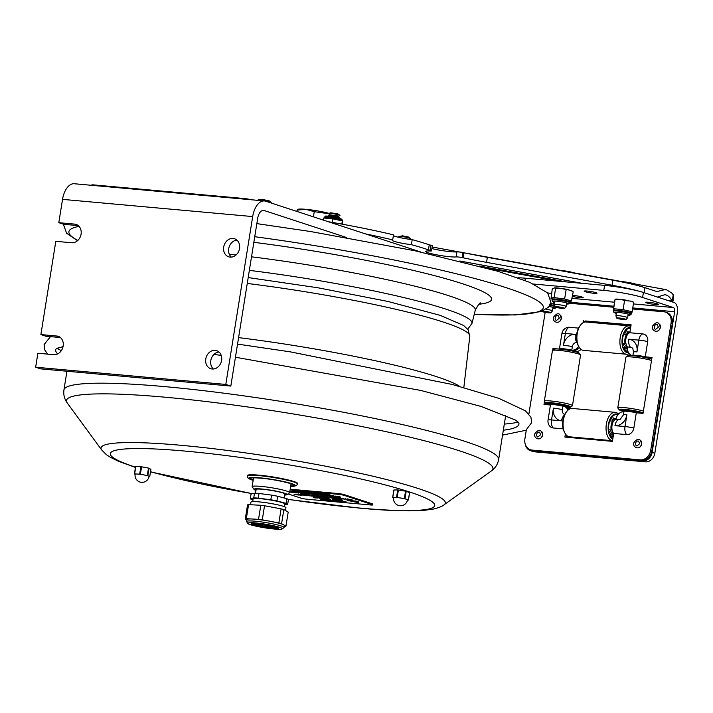 <?xml version="1.0" encoding="UTF-8"?>
<svg xmlns="http://www.w3.org/2000/svg" width="713" height="713" viewBox="0 0 713 713"><rect width="100%" height="100%" fill="white"/><g stroke="black" fill="none" stroke-linecap="round" stroke-linejoin="round"><path stroke-width="1.07" d="M78.305 225.629L63.822 224.319L58.805 222.679L74.651 224.114A9.492 7.896 108.1 0 1 76.113 224.408A9.492 7.896 108.1 0 1 80.899 235.032A9.492 7.896 108.1 0 1 71.657 242.759L55.81 241.324L40.882 334.575L56.728 336.01A9.492 7.896 108.1 0 1 58.19 336.313A9.492 7.896 108.1 0 1 62.976 346.928A9.492 7.896 108.1 0 1 53.733 354.664L37.887 353.229L35.65 367.213L40.668 368.862L230.825 386.072L257.705 218.223A9.492 5.187 95.2 0 1 263.578 210.406A9.492 5.187 95.2 0 1 264.22 210.54L346.839 237.607M60.382 337.534L45.89 336.224L40.882 334.575M223.695 247.063A9.492 7.896 108.1 0 1 234.568 238.757A9.492 7.896 108.1 0 1 239.113 250.236A9.492 7.896 108.1 0 1 228.659 256.805A9.492 7.896 108.1 0 1 223.695 247.063M236.912 240.094A9.492 7.896 -71.9 0 0 228.713 248.703A9.492 7.896 -71.9 0 0 231.333 257.108M205.772 358.96A9.492 7.896 108.1 0 1 216.645 350.653A9.492 7.896 108.1 0 1 221.19 362.133A9.492 7.896 108.1 0 1 210.736 368.701A9.492 7.896 108.1 0 1 205.772 358.96M218.989 351.999A9.492 7.896 -71.9 0 0 210.79 360.609A9.492 7.896 -71.9 0 0 213.41 369.004M35.65 367.213L225.807 384.423L230.825 386.072M225.807 384.423L252.687 216.574A18.993 10.374 95.2 0 1 264.434 200.95A18.993 10.374 95.2 0 1 265.708 201.209L420.723 252.001M264.434 200.95L74.277 183.74A18.993 10.374 95.2 0 0 62.539 199.364L58.805 222.679M393.371 235.62A14.242 1.488 -170.9 0 0 412.194 239.639L411.392 244.675A14.242 1.488 9.1 0 1 392.141 240.201A14.242 1.488 9.1 0 1 392.685 239.889L393.496 234.853A137.689 14.394 -170.9 0 0 328.328 221.725M431.891 248.579A16.034 1.676 -170.9 0 0 456.962 251.885L456.16 256.921A16.034 1.676 9.1 0 1 438.343 255.147A16.034 1.676 9.1 0 1 425.599 251.431A16.034 1.676 9.1 0 1 430.206 250.994A4.554 0.472 9.1 0 0 431.525 250.869L432.328 245.833A4.554 0.472 -170.9 0 0 430.893 245.245A113.955 11.907 9.1 0 1 429.235 244.809A137.689 14.394 -170.9 0 0 412.194 239.639M456.16 256.921A4.554 0.472 9.1 0 1 462.131 257.598A113.955 11.907 -170.9 0 0 463.183 257.812L463.985 252.776A113.955 11.907 9.1 0 1 462.942 252.562A4.554 0.472 -170.9 0 0 456.962 251.885M411.392 244.675A137.689 14.394 9.1 0 1 428.433 249.844A113.955 11.907 -170.9 0 0 430.091 250.281A4.554 0.472 9.1 0 1 431.525 250.869M428.433 249.844L429.235 244.809M365.341 233.855A137.689 14.394 9.1 0 1 392.685 239.889M673.616 297.009L673.241 294.772L671.78 293.079L666.575 289.817L665.318 289.505L656.896 291.564L644.944 287.678A52.227 5.463 -170.9 0 0 612.868 280.209L487.353 257.331A113.955 11.907 9.1 0 1 463.985 252.776M672.6 302.036L672.181 301.394L673.241 294.772M650.862 294.906L657.457 297.045L664.926 294.647C668.072 295.334 670.452 297.508 672.065 301.162L672.181 301.394M463.183 257.812A113.955 11.907 -170.9 0 0 486.542 262.366L612.057 285.245A52.227 5.463 9.1 0 1 639.098 291.216M651.851 358.363L650.728 358.265A10.463 1.096 9.1 0 1 650.746 358.345A10.463 1.096 9.1 0 1 649.784 358.639M525.419 444.662A9.492 7.896 -71.9 0 0 530.32 450.616L533.021 451.498A9.492 7.896 -71.9 0 0 534.483 451.801L645.408 461.846A9.492 7.896 -71.9 0 0 654.828 453.236L677.35 312.615A8.734 4.768 -84.8 0 0 674.106 302.517L643.411 292.464A28.484 2.977 -170.9 0 0 604.588 285.378L525.356 278.204A28.484 2.977 -170.9 0 0 517.87 277.767M530.32 450.616A9.492 7.896 -71.9 0 0 531.791 450.919L642.707 460.955A9.492 7.896 -71.9 0 0 652.128 452.345L674.65 311.724A3.627 1.979 -84.8 0 0 673.304 307.535L633.438 303.925M566.461 437.212A1.141 0.945 108.1 0 1 566.274 436.347L566.14 437.185M569.054 436.73L568.974 437.229A1.141 0.945 -71.9 0 0 568.956 437.443M635.247 355.965A5.321 0.553 -170.9 0 1 638.5 355.858A5.321 0.553 -170.9 0 1 644.846 357.088L651.949 357.73L644.846 357.088A5.356 0.561 9.1 0 1 645.577 357.623M630.96 325.725L588.412 321.875A1.141 0.945 -71.9 0 0 587.69 322.133M584.571 322.098L584.589 322.026A1.141 0.945 108.1 0 1 585.712 320.993L631.103 324.816L629.829 332.757L642.796 333.925A7.237 6.016 108.1 0 1 647.698 341.58L645.256 356.839L651.994 357.454L643.037 413.397L636.29 412.791A7.593 0.793 -170.9 0 0 628.349 411.419A7.593 0.793 -170.9 0 0 623.955 411.437A12.727 1.328 9.1 0 1 619.098 409.725A12.727 1.328 9.1 0 1 634.374 410.715A12.727 1.328 9.1 0 1 643.117 412.872M552.664 350.35L552.958 348.488L559.705 349.094A7.593 0.793 9.1 0 1 559.455 348.835A7.593 0.793 9.1 0 1 563.831 348.809A7.593 0.793 9.1 0 1 571.755 350.181L572.976 350.582L571.416 350.44A5.356 0.561 9.1 0 1 572.111 350.974M554.625 349.067A1.141 0.945 108.1 0 1 555.106 348.969L555.249 348.978M581.077 349.415A8.306 6.907 108.1 0 1 577.485 351.357L576.354 351.999M548.145 404.173L548.074 404.592A1.141 0.945 -71.9 0 0 548.056 404.806M545.561 404.574A1.141 0.945 108.1 0 1 545.374 403.71L545.24 404.547M533.591 284.041L603.786 290.396A28.484 2.977 9.1 0 1 642.6 297.481L673.304 307.535M572.655 295.387A6.533 0.686 9.1 0 1 579.562 296.394A6.533 0.686 9.1 0 1 583.216 297.606A6.533 0.686 9.1 0 1 579.366 297.615A6.533 0.686 9.1 0 1 572.494 296.412M585.132 291.679A6.533 0.686 9.1 0 1 584.125 291.145A6.533 0.686 9.1 0 1 590.685 291.501A6.533 0.686 9.1 0 1 597.022 293.203A6.533 0.686 9.1 0 1 592.316 293.114A6.533 0.686 9.1 0 1 585.132 291.679M646.593 302.891A6.533 0.686 9.1 0 1 645.595 302.357A6.533 0.686 9.1 0 1 652.145 302.713A6.533 0.686 9.1 0 1 658.482 304.424A6.533 0.686 9.1 0 1 653.785 304.326A6.533 0.686 9.1 0 1 646.593 302.891M577.485 351.357L577.04 351.91L572.976 350.582A8.306 6.907 -71.9 0 0 579.304 347.498A8.306 6.907 108.1 0 1 572.976 350.582M567.949 410.153A8.306 6.907 -71.9 0 0 564.099 406.401L565.293 406.793A8.306 6.907 108.1 0 1 568.653 409.565A8.306 6.907 -71.9 0 0 565.293 406.793L568.439 407.845A8.306 6.907 108.1 0 1 569.981 408.799M624.722 409.476L624.606 410.189A7.62 0.793 9.1 0 1 632.146 410.875L632.217 410.421M624.606 410.189L620.39 409.422A11.961 1.248 9.1 0 1 633.099 410.572L632.146 410.875M641.388 413.255L639.115 412.836A7.62 0.793 9.1 0 0 639.133 412.8A7.62 0.793 9.1 0 0 634.347 411.276L635.292 410.973A11.961 1.248 9.1 0 1 643.081 413.103M624.018 411.356A11.961 1.248 9.1 0 1 619.802 409.699A11.961 1.248 9.1 0 1 619.891 409.574L624.116 410.349A7.62 0.793 9.1 0 0 624.098 410.385L624.107 410.349M625.925 411.223A7.62 0.793 9.1 0 1 624.098 410.385M626.887 411.089A5.339 0.561 9.1 0 1 627.476 410.59A5.339 0.561 9.1 0 1 632.77 411.223A5.339 0.561 9.1 0 1 636.263 412.595M619.098 409.725L617.841 408.014A14.242 1.488 9.1 0 1 617.788 407.845A14.242 1.488 9.1 0 1 634.935 409.119A14.242 1.488 9.1 0 1 643.411 411.071M617.788 407.845L625.898 357.231A14.242 1.488 9.1 0 1 625.996 357.088L627.725 355.849A12.727 1.328 9.1 0 1 642.957 357.115A12.727 1.328 9.1 0 1 651.709 359.272M625.996 357.088A14.242 1.488 9.1 0 1 643.046 358.505A14.242 1.488 9.1 0 1 651.513 360.457M551.256 402.818L551.14 403.54A7.62 0.793 9.1 0 1 558.689 404.226L558.76 403.772M551.14 403.54L546.924 402.774A11.961 1.248 9.1 0 1 559.634 403.923L558.689 404.226M560.881 404.627A7.62 0.793 9.1 0 1 565.676 406.152A7.62 0.793 9.1 0 1 565.659 406.187L569.874 406.954A11.961 1.248 9.1 0 0 569.963 406.838A11.961 1.248 9.1 0 0 561.826 404.324L560.881 404.627M569.42 406.873L569.5 406.383M564.01 406.374A7.62 0.793 9.1 0 0 565.159 406.348L569.384 407.114A11.961 1.248 9.1 0 1 566.389 407.159M552.468 404.565A7.62 0.793 9.1 0 1 550.632 403.736A7.62 0.793 9.1 0 1 550.65 403.701L546.434 402.925A11.961 1.248 9.1 0 0 546.336 403.05A11.961 1.248 9.1 0 0 550.552 404.708M564.099 406.401A8.306 6.907 -71.9 0 0 562.824 406.143L562.789 406.134A7.593 0.793 -170.9 0 0 554.866 404.761A7.593 0.793 -170.9 0 0 550.489 404.788A12.727 1.328 9.1 0 1 545.632 403.077L544.384 401.366A14.242 1.488 9.1 0 1 544.331 401.196L552.432 350.582A14.242 1.488 9.1 0 1 552.539 350.44L554.268 349.201A12.727 1.328 9.1 0 1 569.491 350.466A12.727 1.328 9.1 0 1 579.259 353.202L580.507 354.922A14.242 1.488 9.1 0 1 580.56 355.083L572.459 405.706A14.242 1.488 9.1 0 1 572.352 405.849L570.623 407.078A12.727 1.328 9.1 0 1 566.799 407.292M552.539 350.44A14.242 1.488 9.1 0 1 569.58 351.848A14.242 1.488 9.1 0 1 580.507 354.922M544.331 401.196A14.242 1.488 9.1 0 1 561.479 402.471A14.242 1.488 9.1 0 1 572.459 405.706M545.632 403.077A12.727 1.328 9.1 0 1 560.908 404.066A12.727 1.328 9.1 0 1 570.623 407.078M553.422 404.44A5.339 0.561 9.1 0 1 554.01 403.941A5.339 0.561 9.1 0 1 559.304 404.574A5.339 0.561 9.1 0 1 562.798 405.947M608.635 429.779L611.201 430.019L609.08 432.524A11.961 6.533 -84.8 0 1 611.478 417.56L612.627 421.142L609.784 420.884M611.201 430.019A7.62 4.162 -84.8 0 1 612.627 421.142M616.005 419.075A7.62 4.162 -84.8 0 0 615.845 419.057A7.62 4.162 -84.8 0 0 613.733 419.832L612.583 416.258A11.961 6.533 -84.8 0 1 616.237 414.725A11.961 6.533 -84.8 0 1 617.627 415.135M613.216 418.228L616.13 418.486M610.765 436.392L613.198 436.606M612.93 438.254A11.961 6.533 -84.8 0 1 609.677 434.386L611.807 431.873A7.62 4.162 -84.8 0 0 613.617 433.976M613.421 435.224L609.909 434.903M612.815 439.003A12.727 6.952 -84.8 0 1 608.162 429.066A12.727 6.952 -84.8 0 1 611.816 416.249A12.727 6.952 -84.8 0 1 618.064 414.565M564.856 432.934A14.242 7.781 -84.8 0 1 566.808 411.419L565.97 412.497A12.727 6.952 -84.8 0 0 564.233 431.721L564.856 432.934A14.242 7.781 -84.8 0 0 569.598 436.819L612.538 440.705A14.242 7.781 -84.8 0 1 606.139 430.402A14.242 7.781 -84.8 0 1 610.15 414.886A14.242 7.781 -84.8 0 1 615.167 412.337A14.242 7.781 -84.8 0 1 618.465 414.11M566.808 411.419A14.242 7.781 -84.8 0 1 567.147 411A14.242 7.781 -84.8 0 1 572.165 408.442L615.167 412.337M622.485 343.318L625.051 343.55A7.62 4.162 -84.8 0 1 626.477 334.682L623.634 334.424M630.542 328.328A11.961 6.533 -84.8 0 0 630.087 328.256A11.961 6.533 -84.8 0 0 626.433 329.798L627.583 333.372A7.62 4.162 -84.8 0 1 629.695 332.588A7.62 4.162 -84.8 0 1 629.855 332.614M624.606 349.923L627.592 350.199M628.215 352.106A11.961 6.533 -84.8 0 1 627.921 352.097A11.961 6.533 -84.8 0 1 623.527 347.917L625.649 345.413A7.62 4.162 -84.8 0 0 627.485 347.525M622.681 344.878L623.848 344.976M627.44 348.782L623.759 348.443M628.616 352.846A12.727 6.952 -84.8 0 1 622.164 344.352A12.727 6.952 -84.8 0 1 625.666 329.78A12.727 6.952 -84.8 0 1 630.657 327.588M625.051 343.55L622.93 346.055A11.961 6.533 -84.8 0 1 625.328 331.099L626.477 334.682M629.187 353.63A14.242 7.781 -84.8 0 1 626.451 354.245A14.242 7.781 -84.8 0 1 619.989 343.996A14.242 7.781 -84.8 0 1 624 328.426A14.242 7.781 -84.8 0 1 629.018 325.877A14.242 7.781 -84.8 0 1 630.836 326.456M626.451 354.245L583.448 350.359A14.242 7.781 -84.8 0 1 578.706 346.473L578.083 345.261A12.727 6.952 -84.8 0 1 579.821 326.037L580.658 324.95A14.242 7.781 -84.8 0 1 580.997 324.531A14.242 7.781 -84.8 0 1 586.015 321.982L629.018 325.877M578.706 346.473A14.242 7.781 -84.8 0 1 580.658 324.95M623.634 345.235L622.734 345.154M627.066 331.759L629.944 332.026M550.454 405.02L544.001 404.44L544.474 401.49M552.958 348.488L554.09 349.334M623.92 411.677A8.306 6.907 -71.9 0 0 615.979 419.217L615.952 419.217A7.593 4.144 95.2 0 0 612.03 425.429A7.593 4.144 95.2 0 0 613.706 433.433L612.431 441.374L564.892 437.078L565.409 433.878M629.829 332.757A7.593 4.144 95.2 0 0 625.889 338.916A7.593 4.144 95.2 0 0 627.529 346.955L627.556 346.973A8.306 6.907 -71.9 0 0 631.896 355.484A8.306 6.907 -71.9 0 0 633.171 355.742L633.153 355.742A7.593 0.793 9.1 0 1 632.912 355.484A7.593 0.793 9.1 0 1 637.315 355.466A7.593 0.793 9.1 0 1 645.256 356.839M571.683 350.466L571.79 350.19A8.306 6.907 -71.9 0 0 578.635 346.34M615.979 419.217L618.937 419.485A4.75 3.948 -71.9 0 0 620.141 419.378L623.394 414.921A7.593 0.793 9.1 0 1 626.879 414.806L624.998 426.579L614.989 425.67A11.987 9.964 -71.9 0 0 626.879 414.806M562.824 406.143L562.272 409.627A4.75 3.948 -71.9 0 0 564.732 414.485M577.031 342.4A4.75 3.948 -71.9 0 0 572.343 346.705L571.79 350.19M632.912 355.484L633.474 351.999L632.832 348.497A4.75 3.948 -71.9 0 0 630.515 347.24L627.556 346.973M553.199 427.96A7.237 6.016 108.1 0 1 549.67 426.044A7.593 7.593 0 0 1 548.047 420.046A7.593 0.793 9.1 0 1 551.532 419.93L553.422 408.157A11.987 9.964 -71.9 0 0 561.532 420.83L551.532 419.93A7.593 4.144 -84.8 0 0 553.199 427.96L563.181 428.861M569.33 327.276A7.593 4.144 95.2 0 0 565.382 333.47A7.593 0.793 9.1 0 0 561.897 333.577A7.593 7.593 0 0 1 567.503 327.427A7.237 6.016 108.1 0 1 569.33 327.276L578.537 328.114M541.862 431.766A4.18 3.476 108.1 0 1 542.441 435.821A4.18 3.476 108.1 0 1 539.572 438.753M632.627 308.961L663.892 311.795A10.633 8.841 108.1 0 1 665.532 312.134A10.633 8.841 108.1 0 1 671.093 323.042L650.719 450.233A10.633 8.841 108.1 0 1 640.176 459.876L532.103 450.09A10.633 8.841 108.1 0 1 530.463 449.76A10.633 8.841 108.1 0 1 524.902 438.843L526.31 430.037M530.463 449.76L531.666 450.153A10.633 8.841 -71.9 0 0 533.306 450.482L641.37 460.268A10.633 8.841 -71.9 0 0 651.923 450.625L672.297 323.435A10.633 8.841 -71.9 0 0 666.735 312.526L665.532 312.134M528.877 414.012L545.169 312.339M569.812 303.275L613.67 307.25M636.29 412.791L633.848 428.05A7.237 6.016 108.1 0 1 626.665 434.609L613.706 433.433M583.225 322.632L583.564 320.511M659.57 324.165A4.18 3.476 108.1 0 1 660.149 328.23A4.18 3.476 108.1 0 1 657.279 331.153M560.525 315.199A4.18 3.476 108.1 0 1 561.113 319.264A4.18 3.476 108.1 0 1 558.243 322.187M640.898 440.732A4.18 3.476 108.1 0 1 641.486 444.787A4.18 3.476 108.1 0 1 638.607 447.711M655.559 329.442A2.585 2.148 108.1 0 1 657.163 324.531L658.375 327.098L655.559 329.442M636.887 445.999A2.585 2.148 108.1 0 1 638.491 441.089L639.704 443.664L636.887 445.999M537.852 437.033A2.585 2.148 108.1 0 1 539.456 432.131L540.668 434.698L537.852 437.033M556.514 320.476A2.585 2.148 108.1 0 1 558.127 315.565L559.331 318.141L556.514 320.476M313.426 216.85L314.255 211.672L328.577 213.695M296.866 211.422L297.08 210.112L305.922 209.328L314.255 211.672M328.996 213.392A17.807 1.863 9.1 0 0 305.922 209.328A17.807 1.863 9.1 0 0 298.07 209.301L297.08 210.112M338.087 216.199L339.869 215.54A5.793 0.606 -170.9 0 0 339.905 215.326L337.739 213.793L330.591 212.804L328.657 213.517A5.793 0.606 -170.9 0 0 328.622 213.74L330.119 214.925M339.905 215.326A5.793 0.606 -170.9 0 0 339.103 214.969A5.793 0.606 -170.9 0 0 333.229 213.766A5.793 0.606 -170.9 0 0 328.657 213.517M338.96 217.822L339.54 217.608A5.793 0.606 -170.9 0 0 339.575 217.394L337.409 215.861L330.262 214.871L328.328 215.593A5.793 0.606 -170.9 0 0 328.292 215.807L328.738 216.164M339.575 217.394A5.793 0.606 -170.9 0 0 338.764 217.037A5.793 0.606 -170.9 0 0 332.9 215.834A5.793 0.606 -170.9 0 0 328.328 215.593M408.496 239.149L410.109 238.552A5.793 0.606 -170.9 0 0 410.144 238.338L408.531 237.046L402.569 235.825L398.897 236.529A5.793 0.606 -170.9 0 0 398.861 236.752L399.913 237.589M410.144 238.338A5.793 0.606 -170.9 0 0 401.437 236.538A5.793 0.606 -170.9 0 0 398.897 236.529M408.175 239.105L401.018 237.83M323.283 220.076L323.613 218.009L325.413 218.151M324.95 218.133L332.748 218.838L342.347 220.896L342.472 224.238M342.418 221.075L342.748 221.948L342.418 221.075M342.347 220.896L341.83 224.123M332.748 218.838L332.178 222.394M271.118 202.982L271.234 202.893A7.121 0.749 -170.9 0 0 271.261 202.742L270.325 201.414A5.98 0.624 -170.9 0 0 267.108 200.389A5.98 0.624 -170.9 0 0 258.569 199.524L257.509 200.317M271.261 202.742A7.121 0.749 -170.9 0 0 267.428 201.529A7.121 0.749 -170.9 0 0 265.539 201.155M264.086 200.914A7.121 0.749 -170.9 0 0 257.972 200.362M541.639 311.394A4.795 0.499 -170.9 0 0 548.787 312.847A4.795 0.499 -170.9 0 0 550.971 312.802L552.432 310.913A5.936 0.624 -170.9 0 0 552.441 310.886A5.936 0.624 -170.9 0 0 546.105 309.237M550.971 312.802A4.795 0.499 -170.9 0 0 548.689 311.964A4.795 0.499 -170.9 0 0 543.725 311.189A4.795 0.499 -170.9 0 0 542.406 311.109M628.198 314.139L627.627 317.668A5.936 0.624 -170.9 0 0 627.627 317.668A5.936 0.624 -170.9 0 0 624.641 316.634A5.936 0.624 -170.9 0 0 618.634 315.699A5.936 0.624 -170.9 0 0 615.907 315.788A5.936 0.624 -170.9 0 0 615.916 315.823L616.709 318.069A4.795 0.499 -170.9 0 0 619.24 318.898A4.795 0.499 -170.9 0 0 623.973 319.629A4.795 0.499 -170.9 0 0 626.157 319.584A4.795 0.499 -170.9 0 0 623.875 318.747A4.795 0.499 -170.9 0 0 618.902 317.971A4.795 0.499 -170.9 0 0 616.709 318.069M633.786 283.756L628.251 282.749M635.212 284.015A9.492 0.989 -170.9 0 0 622.119 281.608L621.861 281.582M624.454 282.054L622.119 281.608A9.492 0.989 -170.9 0 0 621.843 281.582M564.669 308.381L566.131 306.492A5.936 0.624 -170.9 0 0 566.14 306.456A5.936 0.624 -170.9 0 0 563.154 305.431A5.936 0.624 -170.9 0 0 557.147 304.496A5.936 0.624 -170.9 0 0 554.42 304.585A5.936 0.624 -170.9 0 0 554.429 304.62L555.222 306.866A4.795 0.499 -170.9 0 0 557.753 307.695A4.795 0.499 -170.9 0 0 562.486 308.426A4.795 0.499 -170.9 0 0 564.669 308.381A4.795 0.499 -170.9 0 0 562.388 307.544A4.795 0.499 -170.9 0 0 557.414 306.768A4.795 0.499 -170.9 0 0 555.222 306.866M572.298 272.553L566.764 271.546M562.967 270.851L560.373 270.379A9.492 0.989 -170.9 0 1 560.632 270.396A9.492 0.989 -170.9 0 1 573.724 272.812M551.497 293.551L547.584 292.883M554.438 304.46L553.778 304.103A10.258 1.069 -170.9 0 0 551.853 303.667L550.632 303.551M551.853 303.667L553.778 304.103M553.502 301.742L553.163 303.881M550.712 293.337A9.492 0.989 9.1 0 1 551.505 293.489M547.548 292.838A9.492 0.989 9.1 0 1 548.065 292.909M573.216 291.867L570.658 290.343A9.492 0.989 9.1 0 1 572.093 290.957L573.216 291.867L571.345 301.046A10.258 1.069 -170.9 0 0 570.89 300.734L565.507 299.237A10.258 1.069 -170.9 0 0 563.35 298.818L555.418 297.74A10.258 1.069 -170.9 0 0 553.725 297.633L551.176 298.052A10.258 1.069 -170.9 0 0 551.639 298.364L551.871 298.435M552.156 298.542L552.085 299.228A9.117 0.954 9.1 0 1 561.229 299.727A9.117 0.954 9.1 0 1 570.088 302.107L571.345 301.046M570.658 290.343L559.669 288.212L555.596 288.444L554.135 297.562L555.418 297.74M563.35 298.818L565.507 299.237M566.095 289.879L564.634 298.988M555.596 288.444L554.447 287.883L552.227 289.006L551.176 298.052M551.639 298.364L550.766 298.114M570.89 300.734L571.764 300.975M562.263 288.569A9.492 0.989 9.1 0 1 568.903 289.852M554.447 287.883A9.492 0.989 9.1 0 1 559.669 288.212M633.634 302.25L630.345 301.064A9.492 0.989 9.1 0 1 633.554 302.178A9.492 0.989 9.1 0 1 633.634 302.25L632.146 311.857A10.258 1.069 -170.9 0 0 631.076 311.474L624.205 309.923A10.258 1.069 -170.9 0 0 621.932 309.558L614.784 308.827A10.258 1.069 -170.9 0 0 613.581 308.845L613.305 309.674A10.258 1.069 -170.9 0 0 613.367 309.7M631.87 312.677L632.146 311.857M630.345 301.064L624.552 300.556L623.091 309.674L624.205 309.923M631.076 311.474L632.19 311.724M624.552 300.556L621.112 299.424L615.078 299.237L613.305 309.674M613.581 308.845L614.784 308.827M618.777 299.193A9.492 0.989 9.1 0 0 615.114 299.219L615.078 299.237A9.492 0.989 9.1 0 1 615.114 299.219L613.626 308.711M621.112 299.424A9.492 0.989 9.1 0 1 628.1 300.556M621.932 309.558L623.091 309.674M393.594 497.817L392.667 497.46L394.654 497.407A7.023 0.731 9.1 0 1 400.768 498.022L404.984 498.744L408.362 499.956L407.462 500.045M409.547 492.576L405.537 491.141L397.729 489.92L393.861 490L392.765 497.433L393.968 489.974M396.535 497.38L400.768 498.022A7.023 0.731 9.1 0 1 406.668 499.35A7.023 0.731 9.1 0 1 407.497 499.849A7.023 7.023 0 0 1 399.449 505.669A7.023 7.023 0 0 1 393.621 497.621A7.023 0.731 9.1 0 1 394.654 497.407L396.535 497.38L397.729 489.92M135.113 474.332L134.409 473.922L137.146 474.029A7.023 0.731 9.1 0 1 143.839 474.903L147.823 475.687L149.703 476.721L148.955 476.739M150.889 469.306L148.491 468.085L141.575 466.792L135.604 466.462L134.436 473.913M139.659 474.163L143.839 474.903A7.023 0.731 9.1 0 1 148.767 476.204A7.023 0.731 9.1 0 1 149.008 476.444A7.023 7.023 0 0 1 140.951 482.273A7.023 7.023 0 0 1 135.131 474.225A7.023 0.731 9.1 0 1 137.146 474.029L139.659 474.163L140.853 466.703M297.624 484.056L297.695 483.61A25.508 2.665 -170.9 0 0 274.977 477.282A25.508 2.665 -170.9 0 0 247.723 475.17A25.508 2.665 -170.9 0 0 247.322 475.544L247.277 476.81L248.302 478.316L253.151 480.357A23.609 2.469 9.1 0 1 249.202 477.808A23.609 2.469 9.1 0 1 276.305 480.09A23.609 2.469 9.1 0 1 290.654 486.337L296.269 485.776L297.624 484.056A25.508 2.665 -170.9 0 0 276.947 478.084A25.508 2.665 -170.9 0 0 247.652 475.616A25.508 2.665 -170.9 0 0 247.251 475.99M286.911 494.706L289.505 492.852A18.993 1.987 -170.9 0 0 289.647 492.665A18.993 1.987 -170.9 0 0 283.845 490.259A18.993 1.987 -170.9 0 0 263.658 486.658A18.993 1.987 -170.9 0 0 252.135 486.658A18.993 1.987 -170.9 0 0 252.206 486.881L254.095 489.448A16.711 1.747 9.1 0 1 263.373 489.171A16.711 1.747 9.1 0 1 281.938 492.425A16.711 1.747 9.1 0 1 286.911 494.706A16.711 1.747 9.1 0 1 284.817 495.045M255.976 490.428A16.711 1.747 9.1 0 1 254.095 489.448M256.074 490.018A15.151 1.586 9.1 0 1 255.575 489.492A15.151 1.586 9.1 0 1 264.826 489.51A15.151 1.586 9.1 0 1 280.869 492.38A15.151 1.586 9.1 0 1 285.494 494.278A15.151 1.586 9.1 0 1 284.861 494.635M297.116 491.31L298.087 491.435M307.588 492.282L306.296 492.166L308.168 492.656L306.67 492.264L307.775 492.148M307.615 492.095L306.394 492.246M317.009 493.111L319.745 493.699L318.06 493.129M318.265 493.467L319.29 493.619L318.265 493.467M319.7 493.334L320.948 493.583M320.28 493.681L321.26 493.77L320.306 493.494M292.936 491.507L294.344 491.97L293.203 491.4M295.013 491.827L294.326 491.765L295.013 491.827M297.579 491.925L300.244 492.505L298.569 491.952M300.663 492.015L299.077 492.059L300.636 492.202M300.218 492.3L301.225 492.549L300.218 492.3M307.116 493.12L304.326 492.54L307.125 493.066M315.538 493.886L312.749 493.298L315.565 493.735M322 494.162L322.641 494.323M322.026 493.975L321.037 494.18M326.848 494.742L329.085 495.072L327.098 494.59M328.506 494.893L327.187 494.581L328.426 494.831M293.319 492.638L290.806 492.077L293.15 492.326M291.956 492.309L292.954 492.558L291.956 492.309M312.365 494.029L313.72 494.483L312.499 493.877M314.62 494.519L313.613 494.269L314.62 494.519M317.882 494.528L320.547 495.098L318.871 494.555M326.554 495.339L328.069 495.785M326.59 495.152L325.591 495.348M335.556 496.293L337.543 496.284M335.859 496.319L337.445 496.569L335.885 496.186M338.042 496.328L338.809 496.694M330.404 495.829L332.392 495.82M324.834 495.178L323.934 495.072M324.468 495.116L323.64 495.143M314.834 494.252L317.552 494.831M310.048 493.949L311.055 494.198L310.048 493.949M307.33 493.574L310.066 494.154L308.381 493.583M308.595 493.922L309.611 494.073L308.604 493.859M306.064 493.432L306.822 493.797M303.569 493.396L305.565 493.387M303.881 493.423L305.467 493.672L303.881 493.423M298.792 493.129L297.419 492.772M297.419 492.808L298.417 493.057L297.419 492.808M295.975 492.719L296.982 492.933L295.886 492.54M295.547 492.835L292.749 492.255L295.565 492.719M324.005 494.154L322.784 494.305M316.055 493.432L314.834 493.583M316.608 493.993L316.091 493.565M309.683 493.022L312.169 493.583L310.716 493.031M301.439 492.273L302.419 492.398M325.217 493.797L326.616 494.314L324.789 494.056M325.092 494.082L326.162 494.243L325.101 494.011M323.8 493.904L324.477 494.082L323.782 494.011M314.264 492.843L313.016 492.594L314.157 492.968M312 492.995L309.549 492.603M306.59 492.505L304.068 491.943L306.59 492.3M305.217 492.175L306.225 492.425L305.217 492.175M301.84 492.077L299.05 491.489L301.866 491.917M296.287 491.444L297.321 491.631L296.287 491.444M292.874 491.079L294.701 491.426L292.874 491.079M293.453 491.025L295.975 491.542L293.453 491.025M293.293 490.972L294.576 491.088M294.603 490.9L295.191 491.088M302.49 491.81L301.492 491.703M301.519 491.515L302.891 491.827M307.241 492.309L308.23 492.514M308.007 492.478L310.021 492.817L308.613 492.353M314.994 492.808L317.125 493.458L314.683 492.906M314.709 492.719L316.982 493.253M318.354 493.12L319.085 493.289M320.173 493.699L321.599 493.824L320.173 493.699M319.362 493.494L321.358 493.485M292.972 491.319L291.653 491.391M293.515 491.417L294.754 491.578M295.066 491.515L295.547 491.596M299.407 491.952L300.654 492.113M304.326 492.54L305.708 492.665M305.743 492.478L306.349 492.674M306.679 492.781L307.125 493.048M308.337 492.933L310.173 493.405L308.337 492.933M308.934 492.861L309.745 493.325M307.909 492.861L308.765 492.941M312.749 493.298L314.13 493.423M314.166 493.236L314.727 493.423M319.041 493.913L320.199 494.305M318.078 493.592L320.084 493.966M325.841 494.359L326.572 494.537M324.593 494.18L325.556 494.394M327.124 494.403L329.112 494.884L327.659 494.902M328.033 494.537L329.121 494.875M327.686 494.76L326.563 494.599M289.505 491.792L290.797 491.908L289.478 491.979M289.567 492.059L290.761 492.095M291.002 491.979L290.138 491.854M290.806 492.077L292.383 492.122M300.806 492.941L301.492 493.164M300.369 492.933L299.834 492.888M312.508 494.145L313.141 494.198M310.797 493.699L312.392 493.842M312.802 493.922L314.041 494.082M314.059 493.993L314.549 494.136M321.554 494.858L322.944 494.982M322.971 494.795L323.542 494.982M324.861 494.991L323.764 495.054M333.595 495.82L334.976 496.408M332.347 495.651L333.31 495.856M337.294 496.435L335.582 496.105M337.704 496.489L340.163 496.872M332.151 495.972L331.242 495.838M328.889 495.33L330.101 495.927M324.905 495.125L325.395 495.205M319.932 494.742L321.768 495.214L319.932 494.742M320.529 494.679L321.625 495.161M319.504 494.67L320.511 494.795M309.237 493.601L310.476 493.761M305.725 493.592L308.176 493.984L305.725 493.592L306.973 493.387M303.595 493.209L304.38 493.556M301.278 493.048L303.292 493.182M302.802 493.289L303.979 493.601L302.802 493.289M297.437 492.665L296.269 492.567M294.727 492.237L295.752 492.442L294.719 492.282M296.296 492.433L295.726 492.63M292.749 492.255L294.139 492.38M328.354 494.733L330.894 495.241L328.568 494.733M328.595 494.546L330.894 495.241M323.64 494.359L324.139 494.341M320.119 493.779L320.805 494.002M316.67 493.851L316.189 493.619M311.109 493.004L313.827 493.735L310.708 493.12M312.642 493.414L312.089 493.298M310.734 492.933L312.142 493.164M306.84 492.612L306.34 492.719M306.332 492.799L308.631 493.218L306.332 492.799M308.132 493.031L307.107 492.861L307.945 493.164M306.358 492.612L308.399 492.888M302.775 492.398L304.451 492.879M298.248 492.228L295.538 491.765L297.383 491.845M295.752 491.89L298.23 492.318M325.235 493.735L326.616 494.314M323.194 493.726L323.755 493.851M323.212 493.824L324.932 494.162L323.167 493.913M323.23 493.681L324.673 493.886M321.884 493.467L322.329 493.61M320.859 493.467L321.75 493.351M314.299 493.164L313.39 493.04M313.381 493.084L314.816 493.209L313.381 493.084M313.417 492.897L314.816 493.182M308.631 492.228L309.326 492.46M304.406 491.836L305.645 491.988M303.658 491.899L304.611 492.335L302.838 491.925M302.847 491.836L304.023 491.961M304.638 492.148L303.89 492.059M299.05 491.489L300.431 491.613M300.467 491.426L301.046 491.622M295.298 491.248L297.776 491.712L295.298 491.248L296.831 491.204M292.571 490.785L293.293 490.936M293.881 491.061L294.701 491.426M314.032 495.606L311.501 495L314.032 495.606L313.194 495.098M311.403 494.938L313.221 494.911M326.777 496.328L327.909 496.248L326.777 496.328L328.265 496.854M336.117 497.389L337.739 497.567M336.536 497.291L337.044 497.3M336.545 497.237L337.721 497.71M337.748 497.522L338.301 497.531M295.895 494.394L297.134 494.67M296.84 494.724L297.972 494.956L296.858 494.715M295.931 494.207L295.405 494.35M297.749 494.795L296.973 494.706M297.597 494.546L298.453 495.054M315.36 496.159L316.75 496.346M316.625 496.266L317.82 496.801M331.697 497.852L330.574 497.745M330.992 497.665L332.766 498.111L331.099 497.656M330.6 497.558L332.436 497.514L333.238 498.2M331.001 497.594L331.67 497.986M331.705 497.799L332.508 497.897M346.277 499.332L347.231 499.421M345.564 498.699L346.304 499.145M344.94 499.207L345.529 499.073M317.65 497.745L318.372 497.781M317.953 497.941L317.365 498.057L317.98 497.754M316.082 497.371L317.677 497.558M316.741 497.977L317.401 497.87M316.893 497.861L316.42 497.924M324.522 498.316L322.962 498.227L325.351 498.824L324.549 498.129L325.351 498.824M322.864 498.164L324.549 498.129M332.249 499.02L333.942 499.171L332.276 498.833L332.659 499.26M333.942 499.162L334.78 499.67M332.686 499.073L333.604 499.162M339.843 499.51L342.721 500.392L339.816 499.697M340.636 499.795L341.919 499.697L342.721 500.392M328.586 498.681L330.823 499.314M328.622 498.494L328.443 499.1M315.77 497.95L313.978 497.79L315.77 497.95L314.932 497.451M313.15 497.282L314.959 497.264M344.637 499.234L342.106 498.628L344.637 499.234L343.8 498.726M342.008 498.565L343.826 498.539M335.992 498.449L334.21 498.289L335.992 498.449L335.155 497.95M333.372 497.781L335.19 497.763M321.126 496.676L322.365 496.961M322.053 497.068L323.203 497.246L322.071 497.006M320.636 496.631L321.162 496.489M322.953 497.219L322.205 496.988M322.829 496.809L323.684 497.335M322.588 496.836L322.116 496.818M313.257 496.177L312.142 496.079M312.552 495.998L314.335 496.444L312.659 495.99M312.169 495.891L313.996 495.838L314.807 496.533M312.561 495.927L313.239 496.319M313.265 496.132L314.068 496.23M306.367 495.553L308.898 495.758M306.786 495.455L307.285 495.464M306.394 495.366L307.045 495.704M308.096 495.749L307.062 495.597M306.795 495.401L307.963 495.874M307.998 495.687L308.542 495.695M302.927 494.733L302.446 495.072L302.927 495.107M332.757 497.3L330.484 496.667L332.757 497.3M331.581 496.934L332.463 497.014L331.581 496.934M330.484 496.667L332.855 496.881M323.755 496.275L326.251 496.667L324.575 496.123M324.165 496.168L324.673 496.177M325.484 496.462L324.451 496.31M324.611 495.936L326.304 496.31M325.912 496.275L324.174 496.123L325.351 496.587M325.386 496.4L325.93 496.408M316.073 495.392L314.326 495.33L316.216 495.473M316.109 495.205L314.326 495.33M315.895 495.785L316.643 495.535L315.137 495.321M314.709 495.312L315.182 495.464M316.26 495.508L315.761 495.401M304.808 494.341L306.198 494.528M304.843 494.154L304.389 494.305M306.43 494.465L307.267 494.991M330.502 500.045L328.461 499.858L330.868 500.651L332.918 500.838L330.921 500.187M328.461 499.858L330.538 499.858M330.939 500.125L332.713 500.579M342.57 501.711L337.828 500.713L341.527 501.613L342.57 501.711L342.062 501.203M340.19 501.141L341.375 501.444L340.19 501.141M340.484 500.954L341.768 501.025M337.828 500.713L340.502 500.882M334.78 500.9L331.875 500.17L333.158 500.856L335.44 500.767M331.875 500.17L332.828 500.259M332.855 500.071L334.807 500.713M321.456 499.225L326.206 500.232L321.456 499.225L325.137 499.474M320.538 499.145L321.492 499.038M357.712 502.291L358.496 502.335M357.739 502.13L356.152 501.212L348.069 500.526L357.676 502.505L357.454 501.337M358.612 502.647L347.124 500.374L355.653 501.052L358.238 501.604L358.612 502.647M355.466 501.774L353.024 500.981L355.484 501.676M290.075 489.956L337.944 494.287A4.75 0.499 9.1 0 1 344.415 495.464L371.999 504.51A4.75 0.499 9.1 0 1 372.73 504.902A4.75 0.499 9.1 0 1 370.546 504.973L307.169 499.234A4.75 0.499 9.1 0 1 300.699 498.048L288.043 493.904M344.415 495.464L344.531 494.724A4.75 0.499 -170.9 0 0 338.06 493.539L337.944 494.287M325.6 499.697L328.693 500.276M342.178 500.918L345.368 501.783M344.548 501.694L345.288 501.631M339.192 501.043L335.163 500.678L339.887 501.471M336.491 500.686L337.65 501.266M335.19 500.49L338.381 500.776M300.841 493.797L302.615 494.572L300.307 494.367L302.615 494.572M307.963 494.822L309.772 495.17M315.77 495.339L316.314 495.428M321.322 495.651L322.677 496.025M322.936 495.793L323.747 496.489L321.296 495.838M322.026 496.105L323.747 496.489M329.54 496.391L331.224 496.97M329.156 496.355L329.869 496.988L328.907 496.899L329.495 496.765M338.363 497.38L340.048 497.344L340.85 498.03L338.363 497.38L340.85 498.03M303.319 495.063L306.358 495.767L305.556 495.08L306.358 495.767M305.654 495.517L304.888 495.419M309.852 495.847L309.148 495.802M318.06 496.4L319.246 496.551M319.255 496.533L320.003 497.006M323.72 496.934L325.306 497.3M337.32 498.36L336.465 497.906L338.06 498.022L338.871 498.708L336.206 498.253L338.871 498.708M347.623 498.886L348.978 499.26M348.862 499.189L347.596 499.073M348.327 499.35L350.047 499.724M322.668 498.334L321.554 497.861L322.641 498.521M321.554 497.861L322.258 498.485L321.305 498.405L321.893 498.262M336.688 499.278L334.718 499.082L337.383 499.51L335.431 499.644M335.306 499.51L336.661 499.465M335.778 499.51L336.991 499.474M337.855 499.519L339.798 500.125M325.413 498.253L327.864 499.002M318.497 497.674L320.494 497.763L318.078 497.736L319.879 498.325L320.467 497.95M350.288 499.314L352.231 499.92M339.406 498.334L340.814 498.521M340.689 498.449L341.884 498.984L339.843 498.797L341.884 498.984M327.953 497.104L328.328 497.531L327.053 497.416L327.962 497.309M328.337 497.139L329.139 497.834L327.927 497.291M299.62 494.938L298.916 494.51L300.521 494.626L301.323 495.312L298.658 494.858L301.323 495.312M294.014 494.225L296.189 494.849M333.336 496.952L335.823 497.522M335.039 497.326L335.493 497.273M335.493 497.148L333.764 496.836M316.955 495.606L318.533 495.428L319.549 496.105L317.267 495.588M301.768 494.064L303.444 494.029L304.255 494.724L301.768 494.064L304.255 494.724M303.685 491.988L304.46 492.095M329.112 494.626L328.586 494.617M296.893 492.772L296.26 492.692M296.305 492.38L298.159 492.549M372.73 504.902L372.846 504.153A4.75 0.499 -170.9 0 0 372.124 503.761L371.999 504.51M290.2 489.207L338.06 493.539M344.531 494.724L372.124 503.761M326.233 499.608L328.648 500.125M326.197 499.795L328.622 500.312L326.581 499.786M328.666 500.464L325.565 499.884L328.666 500.464L329.281 500.036M326.189 499.456L325.565 499.884M344.014 501.524L342.151 501.105M341.759 501.105L343.987 501.711M345.342 501.97L345.983 501.542M335.859 500.33L335.163 500.678M307.695 494.626L309.442 494.92M308.176 494.804L309.415 495.107L308.15 494.991M320.868 495.793L322.062 496.328M331.331 496.979L329.13 496.542M328.907 496.899L331.304 497.166M310.102 495.526L311.323 495.945M310.075 495.713L311.296 496.132L310.075 495.713M324.112 496.97L325.868 497.255M324.103 497.023L324.611 497.032M323.738 496.774L326.189 497.514L323.711 496.961M336.625 498.102L338.14 498.405M336.723 498.164L338.399 498.619L336.723 498.164M347.169 499.038L348.363 499.572M321.305 498.405L323.693 498.672M335.351 499.341L336.964 499.661L335.288 499.617M336.01 499.403L335.333 499.456M334.691 499.26L336.09 499.581M325.788 498.458L327.534 498.744M325.779 498.503L326.278 498.512M319.985 498.075L319.174 498.004L320.003 498.28M327.053 497.416L329.139 497.834M299.086 494.706L300.592 495.009M299.184 494.769L300.85 495.223L299.184 494.769M317.356 495.535L319.549 496.105M309.888 492.451L310.654 492.817M303.907 493.236L304.487 493.583M304.513 493.396L305.146 493.485M330.743 495.669L331.955 496.105M335.885 496.132L337.133 496.382M285.494 510.535L285.94 507.754A17.718 1.854 -170.9 0 0 285.369 507.157A17.718 1.854 -170.9 0 0 266.341 502.763A17.718 1.854 -170.9 0 0 250.949 502.148L250.53 504.733M284.71 504.964L287.678 504.269A18.993 1.987 -170.9 0 0 286.073 503.36L276.92 500.918L277.669 496.257A18.993 1.987 -170.9 0 0 271.564 495.107L270.815 499.777L258.24 498.137A18.993 1.987 -170.9 0 0 253.739 497.897L250.316 498.699A18.993 1.987 -170.9 0 0 251.921 499.617L252.981 499.893M250.316 498.699L251.056 494.038L254.488 493.236L253.739 497.897M287.678 504.269L288.426 499.608A18.993 1.987 -170.9 0 0 286.822 498.699L286.073 503.36M276.92 500.918A18.993 1.987 -170.9 0 0 270.815 499.777M284.434 506.72L284.861 504.029A16.069 1.676 -170.9 0 0 284.344 503.485A16.069 1.676 -170.9 0 0 267.099 499.492A16.069 1.676 -170.9 0 0 253.133 498.948L252.696 501.64M258.24 498.137L258.988 493.476L271.564 495.107M277.669 496.257L286.822 498.699M258.988 493.476A18.993 1.987 -170.9 0 0 254.488 493.236M269.042 526.925A5.695 0.597 -170.9 0 0 270.387 526.916A5.695 0.597 -170.9 0 0 270.717 526.773A5.695 0.597 -170.9 0 0 267.304 525.668A5.695 0.597 -170.9 0 0 261.145 524.813A5.695 0.597 -170.9 0 0 259.47 524.973A5.695 0.597 -170.9 0 0 259.737 525.205A5.695 0.597 -170.9 0 0 269.042 526.925M261.698 524.108A9.492 0.989 9.1 0 1 274.514 527.094A9.492 0.989 9.1 0 1 264.978 526.568A9.492 0.989 9.1 0 1 255.762 524.091A9.492 0.989 9.1 0 1 261.698 524.108M251.832 524.278A13.868 1.453 -170.9 0 0 266.707 527.718A13.868 1.453 -170.9 0 0 278.756 528.199A13.868 1.453 -170.9 0 0 278.311 527.727A13.868 1.453 -170.9 0 0 263.427 524.287A13.868 1.453 -170.9 0 0 251.377 523.805A13.868 1.453 -170.9 0 0 251.832 524.278M288.204 512.068L285.949 526.132L281.582 523.663L283.836 509.599L288.204 512.068M284.246 526.337L284.933 526.372A20.891 2.184 -170.9 0 0 285.949 526.132M281.109 508.868L278.863 522.932L262.277 519.822L264.532 505.758L281.109 508.868A20.891 2.184 -170.9 0 1 283.836 509.599M281.582 523.663A20.891 2.184 -170.9 0 0 278.863 522.932M264.532 505.758A20.891 2.184 -170.9 0 0 260.789 505.276L258.534 519.331L252.429 519.019L246.324 518.699L248.57 504.635A20.891 2.184 -170.9 0 0 247.554 504.875L245.299 518.93L246.832 519.804M246.324 518.699A20.891 2.184 -170.9 0 0 245.299 518.93M284.059 527.513L284.38 525.534A18.993 1.987 -170.9 0 0 283.765 524.893A18.993 1.987 -170.9 0 0 270.566 521.381A18.993 1.987 -170.9 0 0 252.429 519.019A18.993 1.987 -170.9 0 0 246.876 519.527L246.555 521.506L247.874 523.663C248.311 524.073 251.947 525.615 264.63 527.789C275.156 529.242 280.895 529.714 281.84 529.198L284.059 527.513A18.993 1.987 -170.9 0 0 272.678 523.832A18.993 1.987 -170.9 0 0 252.117 520.989A18.993 1.987 -170.9 0 0 246.555 521.506M262.277 519.822A20.891 2.184 -170.9 0 0 258.534 519.331M248.57 504.635L260.789 505.276M96.3 185.728L95.426 185.442M94.597 184.988L249.078 199.257M250.887 199.72A4.75 0.499 -170.9 0 0 244.461 198.553L93.92 184.925A4.75 0.499 -170.9 0 0 91.736 184.997L91.692 185.309M244.461 198.553L244.399 198.927A4.75 0.499 9.1 0 1 248.284 199.488M244.399 198.927L93.92 184.925M91.727 185.318A4.75 0.499 9.1 0 1 93.858 185.3M518.208 422.087A240.245 25.115 9.1 0 1 504.314 424.083M61.327 350.653A240.245 25.115 9.1 0 1 57.049 348.229M57.664 353.889A234.568 24.518 9.1 0 1 56.318 348.595M518.788 422.675A234.568 24.518 9.1 0 1 503.333 430.206M59.544 336.937L56.728 336.01M77.467 225.032L74.651 224.114M62.539 199.364L252.687 216.574M264.22 210.54L262.928 210.424M462.131 257.598L462.942 252.562M430.893 245.245L430.091 250.281M487.728 268.338L558.154 281.172M479.394 266.047L566.568 281.938M667.341 300.307L672.065 301.162M655.996 291.278L657.19 291.492M612.057 285.245L612.868 280.209M487.353 257.331L486.542 262.366M459.823 261.011L582.61 283.391M644.944 287.678L644.142 292.704M642.707 460.955L645.408 461.846M531.791 450.919L534.483 451.801M566.274 436.347L568.974 437.229M585.712 320.993L588.412 321.875M545.374 403.71L548.074 404.592M652.128 452.345L654.828 453.236M614.481 302.214L572.174 298.382M525 280.414L525.356 278.204M604.588 285.378L603.786 290.396M570.061 302.259L613.84 306.225M632.796 307.936L674.65 311.724M642.6 297.481L643.411 292.464M564.411 415.153A7.593 4.144 95.2 0 0 561.532 420.83M562.272 409.627A7.593 0.793 -170.9 0 0 553.422 408.157M647.698 341.58A7.593 0.793 -170.9 0 0 638.848 340.119L636.959 351.892A11.987 9.964 -71.9 0 0 628.839 339.21L638.848 340.119A7.593 4.144 95.2 0 1 642.796 333.925M630.515 347.24A7.593 4.144 -84.8 0 1 628.839 339.21M633.474 351.999A7.593 0.793 9.1 0 1 636.959 351.892M565.382 333.47L575.382 334.37A11.987 9.964 -71.9 0 0 563.493 345.244L565.382 333.47M577.022 342.365A7.593 4.144 -84.8 0 1 575.382 334.37M672.297 323.435L671.093 323.042M651.923 450.625L650.719 450.233M641.37 460.268L640.176 459.876M533.306 450.482L532.103 450.09M572.343 346.705A7.593 0.793 -170.9 0 0 563.493 345.244M626.665 434.609A7.593 4.144 -84.8 0 1 624.998 426.579A7.593 0.793 -170.9 0 1 633.848 428.05M618.937 419.485A7.593 4.144 95.2 0 0 614.989 425.67M340.253 218.205A7.977 0.838 -170.9 0 0 329.379 216.226M328.595 217.144A9.117 0.954 9.1 0 1 341.028 219.408A9.117 0.954 9.1 0 1 342.427 220.165L340.431 218.24C335.377 216.502 323.64 215.62 325.351 216.253L324.424 217.287A9.117 0.954 9.1 0 1 328.595 217.144M342.427 220.165L342.392 220.388A9.117 0.954 -170.9 0 0 340.992 219.631A9.117 0.954 -170.9 0 0 328.559 217.367A9.117 0.954 -170.9 0 0 324.388 217.51L324.424 217.287M550.222 304.62A9.117 0.954 9.1 0 1 554.821 305.734M549.117 306.456A7.977 0.838 9.1 0 1 552.842 308.426M555.142 306.635A9.117 0.954 -170.9 0 0 549.866 305.324M570.088 302.107L569.963 302.856A9.117 0.954 -170.9 0 0 561.113 300.476A9.117 0.954 -170.9 0 0 551.96 299.968L552.459 301.189L554.812 302.152A7.977 0.838 9.1 0 1 555.436 301.064A7.977 0.838 9.1 0 1 566.372 302.82A7.977 0.838 9.1 0 1 566.532 304.023M613.358 309.674L613.545 310.44A9.117 0.954 9.1 0 1 622.699 310.939A9.117 0.954 9.1 0 1 631.549 313.319L631.424 314.068A9.117 0.954 -170.9 0 0 622.574 311.688A9.117 0.954 -170.9 0 0 613.43 311.189L613.92 312.41L616.299 313.372A7.977 0.838 9.1 0 1 616.522 312.258A7.977 0.838 9.1 0 1 627.057 313.836A7.977 0.838 9.1 0 1 628.928 315.253A7.977 0.838 9.1 0 1 628.019 315.235L631.424 314.068M505.731 415.26L498.637 459.555A220.112 23.012 -170.9 0 0 464.947 441.365A220.112 23.012 -170.9 0 0 222.501 393.006A220.112 23.012 -170.9 0 0 63.947 389.931L66.942 371.232M288.293 499.465L360.252 508.209C388.344 510.766 409.779 511.462 424.547 510.294L433.673 509.011C438.923 507.692 442.381 506.283 444.065 504.795L491.373 470.945A215.941 22.575 -170.9 0 0 459.885 450.946A215.941 22.575 -170.9 0 0 211.306 402.15A215.941 22.575 -170.9 0 0 67.28 403.014C64.393 398.986 63.288 394.619 63.947 389.931M444.065 504.795A174.355 18.226 -170.9 0 0 418.638 488.646A174.355 18.226 -170.9 0 0 217.937 449.252A174.355 18.226 -170.9 0 0 101.656 449.948L67.28 403.014M288.168 499.358A164.284 17.174 -170.9 0 0 359.299 508.012A164.284 17.174 -170.9 0 0 409.574 491.979A164.284 17.174 -170.9 0 0 185.683 451.133A164.284 17.174 -170.9 0 0 135.488 467.184M150.532 471.721A164.284 17.174 -170.9 0 0 252.598 493.681M404.984 498.744L406.178 491.284M405.537 491.141L404.342 498.601M409.556 492.496L408.362 499.956M397.203 497.451L398.398 489.991M147.823 475.687L149.017 468.227M148.491 468.085L147.297 475.544M150.898 469.261L149.703 476.721M134.623 473.904L135.818 466.445M140.381 474.252L141.575 466.792M290.717 485.99A21.764 2.273 -170.9 0 0 275.984 480.232A21.764 2.273 -170.9 0 0 250.985 478.129A21.764 2.273 -170.9 0 0 253.204 479.983M474.27 314.246A240.245 25.115 -170.9 0 0 514.002 290.343A240.245 25.115 -170.9 0 0 254.746 236.716M79.045 226.342A240.245 25.115 -170.9 0 0 77.815 240.433M478.824 304.282A187.831 19.634 -170.9 0 0 442.925 277.91A187.831 19.634 -170.9 0 0 253.846 242.322M237.126 240.29A187.831 19.634 -170.9 0 0 236.226 240.192M480.66 303.052L480.66 303.052C480.081 302.259 478.289 304.647 475.286 310.208A173.455 18.128 -170.9 0 0 448.78 295.717A173.455 18.128 -170.9 0 0 251.52 256.823M236.039 254.996A173.455 18.128 -170.9 0 0 229.319 254.256M467.728 329.228L471.961 323.435A172.261 18.003 -170.9 0 0 445.634 309.041A172.261 18.003 -170.9 0 0 249.354 270.37M252.17 523.467A13.253 1.381 -170.9 0 0 252.723 523.823C256.591 525.374 262.215 526.595 269.603 527.477L277.482 527.789A13.253 1.381 -170.9 0 0 278.115 527.62M275.869 526.809A11.782 1.23 9.1 0 1 269.398 527.424A11.782 1.23 9.1 0 1 256.689 525.116A11.782 1.23 9.1 0 1 254.559 523.395M252.928 522.763A17.469 1.827 9.1 0 1 279.255 527.192A17.469 1.827 9.1 0 1 272.286 528.823A17.469 1.827 9.1 0 1 248.382 523.832A17.469 1.827 9.1 0 1 252.928 522.763M238.579 337.614A174.516 18.244 9.1 0 1 436.704 376.705A174.516 18.244 9.1 0 1 459.742 386.428M247.259 283.453A172.163 17.994 9.1 0 1 443.459 322.107A172.163 17.994 9.1 0 1 469.814 336.26L463.833 387.542M672.805 302.098L673.598 297.178M432.14 247.01L459.814 252.054M465.313 253.053L665.318 289.505M459.983 261.047L582.503 283.382M562.771 406.125L562.878 405.439M553.395 404.627L553.502 403.941M562.245 349.37L562.361 348.675M624.24 344.513L622.601 344.361M626.968 410.59L626.861 411.276M636.344 412.087L636.237 412.774M613.59 434.146L610.15 433.834M615.845 419.057L613.412 418.834M629.695 332.588L627.262 332.374M627.467 347.686L623.991 347.374M632.609 355.716L631.896 355.484M550.489 404.788L548.047 420.046M561.897 333.577L559.455 348.835M623.394 414.921L623.955 411.437M660.211 327.392C659.133 321.625 656.611 321.162 652.636 326.01C650.586 330.502 658.491 334.522 660.211 327.392M641.54 443.958C640.461 438.192 637.939 437.729 633.964 442.577C631.914 447.06 639.819 451.088 641.54 443.958M542.504 434.992C541.425 429.226 538.903 428.763 534.919 433.611C532.878 438.103 540.775 442.122 542.504 434.992M561.176 318.435C560.097 312.659 557.566 312.196 553.591 317.053C551.55 321.536 559.447 325.556 561.176 318.435M323.854 218.231L324.388 217.51M342.596 221.173L342.392 220.388M553.012 307.348L552.441 310.886M616.478 312.258L615.907 315.788M626.157 319.584L627.618 317.704M622.984 281.688L622.36 281.626M554.99 301.046L554.42 304.585M566.71 302.918L566.14 306.456M561.496 270.485L560.873 270.423M556.149 307.294L555.302 308.257L552.833 308.444M552.085 299.228L551.96 299.968M569.963 302.856L569.108 303.863L566.532 304.032M614.802 310.164L613.332 309.629M631.887 312.633L631.121 312.677M631.923 312.686L631.549 313.319M613.545 310.44L613.43 311.189M491.373 470.945C495.375 468.013 497.799 464.216 498.637 459.555M101.656 449.948L106.273 454.582L110.167 457.176L118.634 461.338L135.443 467.434M150.505 471.89L252.402 493.726M409.645 492.549L408.451 500.009M393.861 490L392.667 497.46M150.924 469.288L149.73 476.747M135.604 466.462L134.409 473.922M252.268 477.862L252.028 478.013C249.087 478.013 257.865 476.952 275.949 480.232C290.476 482.968 292.704 484.501 292.348 484.412L292.268 484.27M289.647 492.665L291.056 483.842M252.135 486.658L253.552 477.835M474.252 314.317L515.606 314.959L541.114 311.572L548.564 307.143L550.944 302.285L547.682 292.981L529.848 282.384L497.834 271.27L414.832 250.744L310.262 231.475L256.84 223.624M63.377 224.176L66.567 233.213L77.521 240.7M471.961 323.435L475.286 310.208M256.27 489.154L255.316 493.253M284.933 493.744L284.549 498.093M270.387 526.916L273.534 526.479M259.737 525.205L256.876 523.805M47.664 354.111L44.812 350.003L44.09 344.593L50.48 336.634M237.545 344.103L290.253 351.848L452.318 384.476L498.886 398.353L525.454 410.857L530.909 417.194L531.675 422.613L525.882 430.287L502.549 435.117M56.434 348.452L63.047 346.643M213.918 354.45L221.208 355.368M235.442 357.231L420.625 390.403L481.213 406.472L515.071 419.886L518.725 422.497M248.195 277.571L318.114 287.811L387.783 301.421L440.206 315.351L463.584 325.458L468.085 329.718L469.814 336.26"/></g></svg>
